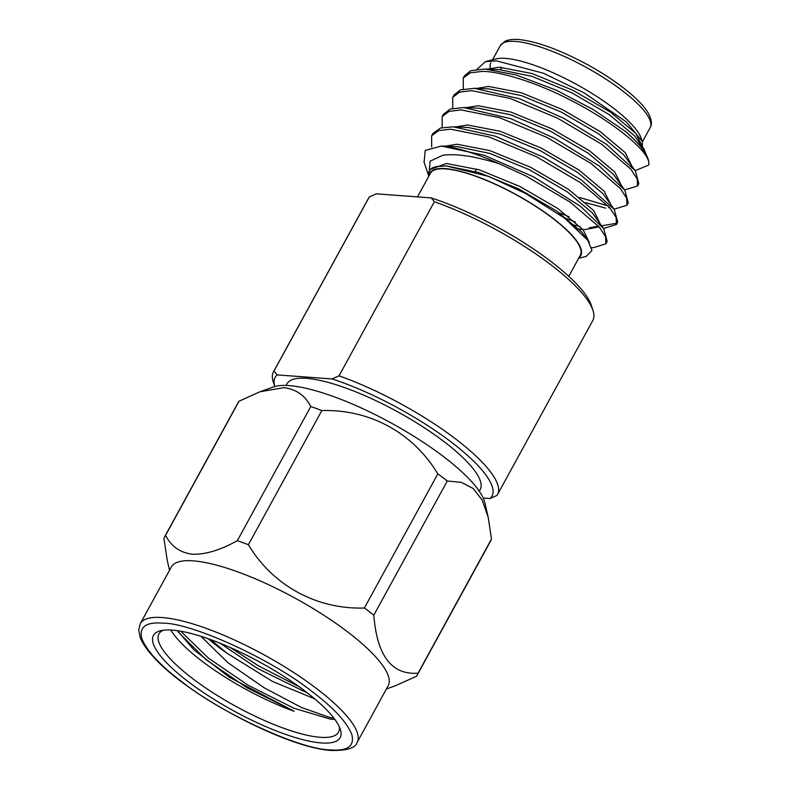 <?xml version="1.0" encoding="UTF-8"?>
<svg xmlns="http://www.w3.org/2000/svg" width="790" height="790" viewBox="0 0 790 790"><rect width="100%" height="100%" fill="white"/><g stroke="black" fill="none" stroke-linecap="round" stroke-linejoin="round"><path stroke-width="1.19" d="M163.145 623.162C146.13 621.76 139 626.816 141.736 638.34C146.693 650.871 160.074 665.338 181.888 681.74C221.269 713.321 301.217 749.987 330.477 749.888C347.491 751.3 354.621 746.234 351.876 734.71C346.928 722.179 333.548 707.712 311.734 691.309C272.353 659.729 192.395 623.063 163.145 623.162M369.305 196.947A127.713 33.19 -151.3 0 0 368.772 197.806L273.439 371.922A127.713 33.19 28.7 0 1 273.982 371.053L369.305 196.947L376.267 193.846L431.192 197.905L434.352 201.736L339.029 375.852A127.713 33.19 28.7 0 1 454.843 438.371A127.713 33.19 28.7 0 1 497.503 494.589A127.713 33.19 28.7 0 1 496.959 495.449L489.998 498.549A123.625 32.123 -151.3 0 0 450.725 441.669A123.625 32.123 -151.3 0 0 332.067 378.943L277.152 374.894L273.982 371.053M277.152 374.894A123.625 32.123 -151.3 0 0 274.792 386.537L273.291 382.024A127.713 33.19 28.7 0 1 273.439 371.922M339.029 375.852L332.067 378.943M479.303 491.232L480.182 489.612A110.146 28.628 -151.3 0 0 421.633 426.017A110.146 28.628 -151.3 0 0 306.481 378.341A110.146 28.628 -151.3 0 0 286.958 383.831L286.079 385.441M642.418 146.654L642.26 141.479L641.263 138.457A85.962 22.337 -151.3 0 0 585.657 89.586A85.962 22.337 -151.3 0 0 505.58 58.401A85.962 22.337 -151.3 0 0 496.011 58.934L485.386 61.63L477.051 69.253M642.26 141.479L626.391 121.937L584.175 92.904L543.303 73.203L496.505 60.87L485.386 61.63M635.2 170.65L648.63 165.09A102.335 26.593 -151.3 0 0 648.047 158.889A102.335 26.593 -151.3 0 0 625.729 131.634L593.073 109.484L556.397 90.238L516.028 74.912L484.823 69.026L470.761 70.715L464.569 75.672L463.246 78.082L463.286 89.063M648.63 165.09C652.441 153.724 614.264 121.867 567.971 98.859C537.348 83.039 500.761 71.317 482.256 71.396L470.149 72.868L463.246 78.082M624.643 189.916L637.51 186.006L638.824 183.596L635.377 170.897L606.473 144.313L563.774 118.312L519.593 98.77L474.286 88.292L460.442 89.892L454.033 94.938M637.51 186.006L637.204 178.895L630.815 169.149L601.565 144.185L557.424 118.115L509.975 98.365L471.709 90.653L459.602 92.124L452.7 97.348L452.739 108.319M614.097 209.172L626.964 205.272L628.277 202.862L624.821 190.173L599.294 166.048L554.649 138.329L511.041 118.757L463.73 107.549L450.211 109.04L443.496 114.175L442.153 116.604L442.193 127.585M626.964 205.272L626.658 198.152L620.269 188.415L591.019 163.451L546.877 137.381L499.428 117.631L461.163 109.919L449.056 111.39L442.153 116.604M601.684 225.782L616.911 223.244M603.55 228.438L616.417 224.528L617.731 222.128L614.274 209.439L581.371 179.992L543.421 157.22L495.182 136.147L453.184 126.815L440.504 128.019L432.93 133.461L431.617 135.87L431.686 146.96M616.417 224.528L616.121 217.418L609.722 207.681L580.472 182.707L536.331 156.647L488.882 136.887L450.616 129.185L438.509 130.646L431.617 135.87M579.603 197.48L608.211 205.953M585.815 202.675L605.732 208.155M559.745 212.935L569.047 216.746M564.03 217.685L575.268 221.931M591.601 247.645L593.3 247.714L605.871 243.794L605.575 236.684L599.176 226.937L569.926 201.973L525.785 175.903L500.08 164.123C493.414 161.565 472.223 156.45 466.811 155.986C457.854 154.613 449.905 154.366 442.943 155.215L430.145 161.16L428.773 176.289M500.08 164.123A102.335 26.593 -151.3 0 0 441.373 146.061L425.227 150.436L424.121 162.286M429.286 175.36A85.962 22.337 28.7 0 1 445.244 168.606A85.962 22.337 28.7 0 1 539.017 208.363A85.962 22.337 28.7 0 1 579.129 257.402M446.518 165.94L479.234 172.655L518.734 188.938L556.624 211.009L581.786 232.142L587.898 240.407L564.564 218.089L525.548 193.451L488.447 176.348L446.261 165.93L437.64 166.483A87.572 22.752 -151.3 0 0 429.345 170.768A87.572 22.752 -151.3 0 0 428.822 176.19M568.77 276.322L580.334 255.2A85.419 22.199 -151.3 0 0 534.929 205.874A85.419 22.199 -151.3 0 0 445.619 168.902A85.419 22.199 -151.3 0 0 430.491 173.158L417.495 196.888M220.124 643.228L257.333 668.36L307.814 693.245M230.463 647.602L258.656 665.96L299.045 686.668M339.216 726.533A102.335 26.593 28.7 0 1 338.476 732.202A102.335 26.593 28.7 0 1 320.335 737.307A102.335 26.593 28.7 0 1 213.349 693.008A102.335 26.593 28.7 0 1 158.938 633.916A102.335 26.593 28.7 0 1 163.313 630.242M178.264 632.059L205.874 659.551L246.786 687.626L294.117 711.257A102.335 26.593 28.7 0 1 170.818 630.015M180.732 631.19L208.372 658.09L248.109 685.216L293.791 708.176L330.309 719.098L334.93 719.512M321.303 742.946A106.433 27.66 28.7 0 1 198.576 689.216A106.433 27.66 28.7 0 1 160.469 630.766A106.433 27.66 28.7 0 1 172.309 630.114A106.433 27.66 28.7 0 1 271.454 668.725A106.433 27.66 28.7 0 1 340.293 729.219A106.433 27.66 28.7 0 1 321.303 742.946M357.149 742.422L388.176 685.75A123.625 32.123 -151.3 0 0 322.458 614.363A123.625 32.123 -151.3 0 0 193.204 560.851A123.625 32.123 -151.3 0 0 171.302 567.013L140.274 623.695L138.714 629.916L140.077 637.096C142.348 643.228 147.068 650.111 154.248 657.754C188.988 696.642 288.834 748.831 332.077 750.5C347.156 750.638 355.52 747.952 357.149 742.422A123.625 32.123 -151.3 0 0 291.421 671.046A123.625 32.123 -151.3 0 0 162.177 617.533A123.625 32.123 -151.3 0 0 140.274 623.695M386.409 688.969L395.543 685.72L416.409 676.289A143.978 37.416 28.7 0 0 417.268 674.976L490.728 540.814A143.978 37.416 -151.3 0 0 491.489 539.017L488.2 517.302L482.236 500.188L473.18 488.477L461.222 482.344L447.278 481.011L373.818 615.173C376.998 655.779 391.731 675.114 418.038 673.189A143.978 37.416 28.7 0 1 417.268 674.976M169.534 570.232L167.213 560.209L163.935 538.494A143.978 37.416 28.7 0 1 164.695 536.696A143.978 37.416 28.7 0 1 165.564 535.383C171.341 546.532 180.347 552.822 192.572 554.234C205.627 554.58 220.538 550.057 237.326 540.676A143.978 37.416 28.7 0 1 248.396 544.725C272.896 585.736 316.918 609.564 364.378 608.024A143.978 37.416 28.7 0 1 373.818 615.173M488.21 517.302L484.803 502.598A123.625 32.123 -151.3 0 0 406.662 431.853A123.625 32.123 -151.3 0 0 289.15 385.599A123.625 32.123 -151.3 0 0 273.528 386.932L259.871 391.791L239.014 401.221L165.564 535.383M237.326 540.676L310.776 406.514C305.039 395.405 296.033 389.115 283.768 387.663L259.871 391.791M310.776 406.514A143.978 37.416 28.7 0 1 321.846 410.553L248.396 544.725M364.378 608.024L437.828 473.862C413.15 432.92 370.036 409.181 321.846 410.553M437.828 473.862A143.978 37.416 28.7 0 1 447.278 481.011M164.695 536.696L238.145 402.535A143.978 37.416 28.7 0 1 239.014 401.221M418.038 673.189L491.489 539.017M333.992 718.258L329.588 717.399L301.484 707.504L264.403 687.912L228.004 662.77L200.917 636.286M314.716 698.844L272.57 681.464L226.878 653.162L210.792 639.653M294.117 711.257L229.436 677.297L193.975 649.894L177.365 630.657M226.878 653.162A87.572 22.752 28.7 0 1 208.234 638.735M483.213 498.046L489.998 498.549M587.898 240.407L591.967 250.529L586.16 256.414L578.626 258.33M648.047 158.889L643.811 148.648L625.729 131.634M584.817 236.003L586.131 238.037M442.637 146.071L457.242 146.683L489.78 153.398L529.28 169.672L567.171 191.753L592.332 212.885L603.728 228.705L580.561 206.358L533.586 176.851L484.181 155.245L441.383 146.051M598.543 226.207L598.188 227.066L583.543 229.841L577.322 228.685M453.184 126.815L467.789 127.427L500.327 134.132L539.827 150.416L577.717 172.487L602.869 193.619L614.274 209.439M609.09 206.941L608.735 207.81M463.73 107.549L478.335 108.161L510.873 114.876L550.373 131.15L588.264 153.221L613.415 174.353L624.821 190.173M474.276 88.292L488.882 88.895L521.42 95.61L560.91 111.894L598.81 133.964L623.962 155.097L635.367 170.907M484.823 69.026L499.428 69.638L531.966 76.344L571.456 92.627L609.357 114.698L634.508 135.831L643.811 148.648M605.871 243.794L607.194 241.385L603.728 228.705M429.721 170.176L430.066 169.445L446.459 163.5L479.323 169.86L520.047 186.529L557.947 208.6L583.099 229.742L589.399 242.718M445.155 146.18L457.005 144.234L489.869 150.604L530.594 167.273L568.494 189.343L593.645 210.476L599.966 223.323M598.366 225.999L589.271 227.846M580.225 226.621L572.928 224.785M455.702 126.914L467.542 124.968L500.416 131.338L541.14 148.006L579.04 170.077L604.192 191.21L610.512 204.067M466.248 107.657L478.088 105.712L510.962 112.071L551.687 128.74L589.587 150.821L614.739 171.953L621.058 184.801M476.795 88.391L488.635 86.446L521.509 92.815L562.233 109.484L600.133 131.555L625.285 152.687L631.605 165.535M487.262 69.165L499.181 67.18L532.055 73.549L572.78 90.218L610.68 112.289L635.832 133.421L642.152 146.278M490.284 68.088A85.419 22.199 28.7 0 1 490.827 62.953M431.192 197.905A123.625 32.123 28.7 0 1 591.285 305.266L592.974 310.381A127.713 33.19 -151.3 0 0 434.352 201.736M497.503 494.589L592.826 320.473A127.713 33.19 -151.3 0 0 592.974 310.381M515.416 41.416A85.419 22.199 -151.3 0 0 500.287 45.672L504.929 41.327C508.286 39.668 512.838 39.056 518.586 39.5C536.706 41.337 559.577 49.661 587.177 64.474C600.805 71.959 612.981 79.83 623.675 88.085C635.446 97.21 643.564 105.445 648.057 112.792C651.651 119.251 652.343 124.228 650.131 127.713A85.419 22.199 -151.3 0 0 604.725 78.388A85.419 22.199 -151.3 0 0 515.416 41.416M475.175 171.41L476.498 169.001M500.514 69.688L501.828 67.278M650.131 127.713L642.389 141.864M454.023 94.938L452.7 97.348M428.713 176.111L423.865 161.506M430.066 169.445L429.345 170.768M500.287 45.672L492.535 59.813"/></g></svg>

